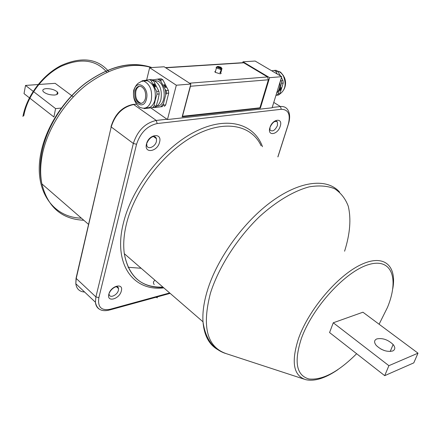 <?xml version="1.0" encoding="UTF-8"?>
<svg xmlns="http://www.w3.org/2000/svg" width="440" height="440" viewBox="0 0 440 440"><rect width="100%" height="100%" fill="white"/><g stroke="black" fill="none" stroke-linecap="round" stroke-linejoin="round"><path stroke-width="0.66" d="M222.002 68.321L221.54 70.147L220.759 70.202L220.957 69.493L216.409 67.975L216.112 67.65L216.678 66.858M221.012 70.802L221.419 71.027L220.446 72.826L219.907 72.517L221.012 70.802M215.518 71.198L214.83 71.616L215.204 72.336L220.165 73.838L221.139 73.453L220.809 72.677M154.649 80.767L156.761 80.883C166.249 82.561 166.804 105.606 157.421 106.051L157.13 106.079M273.477 71.836L275.248 72.88M155.304 106.959C157.999 105.892 159.88 103.395 160.947 99.479C162.311 89.771 159.775 83.375 153.335 80.289L152.884 80.19M277.206 74.03L275.891 71.368L277.624 71.242L280.566 76.01M277.624 71.242L276.001 70.29L274.269 70.417L275.891 71.368M274.269 70.417L271.689 70.785M46.156 88.627C43.038 88.984 42.092 90.002 43.318 91.674C46.019 93.962 49.781 95.079 54.61 95.029C57.679 94.65 58.603 93.638 57.382 91.993C54.714 89.716 50.974 88.594 46.156 88.627M157.009 94.138L159.214 93.946L158.01 99.891L156.228 105.853L154.028 106.073L155.221 100.15L157.009 94.138L156.706 91.482L151.162 80.729L149.529 79.64L141.928 80.834M143.726 108.262L144.32 108.625L154.891 107.36L156.228 105.853M154.891 107.36L144.32 108.625M281.43 77.594L282.981 80.701L283.223 83.055L279.934 93.665L278.548 95.018L275.957 95.337M146.075 107.745C150.293 108.339 153.257 105.771 154.979 100.034C156.332 90.272 153.791 83.842 147.351 80.734L143.632 81.015C141.279 81.455 140.124 81.818 140.162 82.109C140.58 82.643 137 81.741 133.689 90.293C132.902 96.723 134.25 101.761 137.726 105.397C140.107 107.448 138.138 106.832 142.257 108.081C146.52 108.768 149.523 106.2 151.267 100.38C152.609 90.585 150.062 84.134 143.632 81.015L147.351 80.734M376.783 338.932C374.061 340.23 373.896 342.408 376.283 345.472C381.557 350.361 387.03 352.198 392.695 350.983C395.324 349.646 395.466 347.485 393.129 344.504C387.915 339.636 382.465 337.777 376.783 338.932M145.426 98.434C146.256 92.307 144.661 88.264 140.641 86.312C137.924 85.888 136.037 87.522 134.981 91.212C134.178 97.317 135.779 101.343 139.788 103.279C142.466 103.714 144.347 102.097 145.426 98.434M139.898 86.196C137.946 86.708 136.604 88.358 135.872 91.141C135.064 97.24 136.67 101.261 140.679 103.197L141.471 103.307M154.831 86.466L155.293 86.713L154.748 86.564M153.956 84.139L154.38 84.343L153.874 84.238M280.22 90.299L280.297 90.013L280.22 90.299M413.787 362.874L418 353.161L388.894 365.679L384.698 375.661L413.787 362.874M384.373 350.565L380.958 349.08M154.875 86.168L155.155 85.772L154.864 85.509M155.936 297.27L157.471 297.803M388.894 365.679L333.273 322.779L329.566 332.552L384.698 375.661M418 353.161L362.929 312.208L333.273 322.779M154.693 84.865L154.935 85.157L153.896 84.931L154.572 85.003M154.781 86.636L154.858 86.251L155.788 86.807L154.781 86.636M154.985 85.371L155.276 85.811L155.001 86.168L154.242 85.58M154.369 85.432L154.82 86.163M154.495 84.43L153.45 84.079L154.044 84.436L153.835 84.057L154.275 84.007L154.435 84.502M152.697 107.575L154.028 106.073M280.132 89.749L280.203 89.293L280.797 89.238L280.071 89.711M281.325 87.835L280.885 88.16L280.709 87.659L281.259 87.797M280.99 88.886L280.808 88.424L280.313 89.084L280.846 88.292L280.929 88.847M280.363 90.002L279.906 90.442L280.313 89.881L280.538 90.376L280.197 89.909M140.773 103.395L140.245 103.241M159.214 93.946L158.912 91.295L156.706 91.482M151.162 80.729L153.368 80.564L158.912 91.295M153.368 80.564L151.734 79.475L149.529 79.64M282.981 80.701L281.254 80.85L280.693 79.992M281.254 80.85L281.496 83.21L283.223 83.055M279.934 93.665L278.207 93.836L281.496 83.21M278.207 93.836L276.826 95.189L278.548 95.018M275.968 95.293L276.826 95.189M146.938 80.647L146.548 80.795M25.531 85.432L55.589 108.609L53.906 116.985L24.024 93.621L25.531 85.432L55.149 83.325L73.315 96.833M279.983 82.28C280.313 86.84 279.18 90.503 276.595 93.269M165.115 87.126L165.572 87.373L165.028 87.225M164.236 84.821L164.654 85.025L164.12 84.832L164.544 84.689L164.703 85.184M55.589 108.609L61.589 108.053M154.198 284.598C152.977 282.772 153.263 281.341 155.067 280.308M164.962 85.542L165.115 85.838L164.18 85.608L164.84 85.679M165.066 87.296L165.138 86.917L166.056 87.467L165.066 87.296M165.253 86.037L165.55 86.686L164.593 86.422L164.643 86.092L165.204 86.702L165.132 86.18M164.764 85.107L163.735 84.761L164.23 85.217M160.924 81.285L160.715 80.014L159.082 78.93L157.663 79.118L160.924 81.285L165.171 89.458L165.764 94.727L166.546 93.302L166.254 90.668L165.171 89.458M153.549 107.531L154.038 107.47M154.341 107.597L162.201 106.629L163.537 105.133L163.455 103.807L165.764 94.727M157.663 79.118L152.51 79.932M163.455 103.807L160.781 106.794M150.821 107.872L167.459 119.548L272.113 107.795L281.71 76.681L255.145 61.044L242.996 61.809L242.737 62.695M160.715 80.014L162.882 79.849L168.416 90.481L166.254 90.668M159.082 78.93L161.249 78.771L162.882 79.849M162.201 106.629L153.802 107.674M166.546 93.302L168.713 93.115L165.698 104.924L163.537 105.133M165.698 104.924L164.357 106.414M168.416 90.481L168.713 93.115M141.157 268.263L128.067 267.278M176.319 85.222L190.845 84.046L164.159 66.776L149.649 67.689L176.319 85.222L167.459 119.548M149.649 67.689L146.641 80.075M190.845 84.046L182.155 116.842L260.376 108.13L269.599 77.666L242.996 61.809M269.599 77.666L281.71 76.681M259.875 107.817L260.376 108.13M182.298 116.297L259.913 107.817L268.389 79.783L190.454 86.262L190.542 85.184M182.463 116.408L190.454 86.262M189.635 83.264L165.655 67.744M189.536 83.193L267.514 76.945L268.389 79.783M267.514 76.945L243.793 62.799L165.748 67.799M242.82 62.689L243.793 62.799M221.738 69.438L221.419 68.409L218.169 66.413L217.712 66.666M221.419 68.409L221.188 67.309L218.169 66.413M220.638 68.459L217.03 67.056L217.388 66.462L220.638 68.459L220.957 69.493M220.886 69.746L221.54 70.147M151.525 67.573C131.731 61.804 110.011 67.595 86.372 84.937C64.433 102.141 47.355 129.261 42.323 154.583C40.26 165.181 40.112 174.95 41.877 183.876C47.713 207.07 61.688 219.197 83.804 220.259M81.367 218.147C52.822 217.564 33.209 190.157 40.92 152.922C45.986 127.292 63.52 99.864 85.877 82.891C109.995 65.824 131.824 60.704 151.377 67.523M146.806 143.902L146.757 145.294C147.587 150.068 155.232 146.965 156.415 141.433L156.492 138.694L155.194 136.818M270.017 127.6L269.929 129.976C272.459 132.022 274.967 130.543 277.453 125.532L277.415 122.012L276.678 121.231M109.137 294.113L109.131 294.195C109.384 298.749 117.348 295.317 118.415 290.241L118.553 288.58L117.706 286.963M163.812 287.881C133.232 291.583 112.788 264.286 123.481 222.745C132.132 187.22 163.048 147.928 194.871 131.819C226.743 115.538 254.067 123.459 262.488 146.702M261.14 145.811C251.532 124.894 224.543 119.224 194.134 135.779C163.768 152.202 134.871 189.668 126.55 223.514C123.822 234.586 123.074 244.64 124.306 253.671C128.711 276.738 141.708 287.991 163.295 287.43M146.509 143.963C148.726 134.035 162.448 132.363 159.561 142.236C157.399 151.943 143.764 153.896 146.509 143.963M269.935 127.611C272.476 118.734 283.283 117.42 280.225 126.247C277.739 134.954 266.976 136.499 269.935 127.611M108.845 294.212C110.704 285.78 123.833 282.469 121.33 290.961C119.515 299.222 106.469 302.736 108.845 294.212M108.73 71.467C97.471 58.46 81.642 56.452 61.254 65.45C42.542 74.894 26.675 96.019 22.93 116.474M23.771 115.781C27.407 95.97 42.773 75.532 60.896 66.396C80.652 57.69 95.992 59.648 106.915 72.276M217.822 349.663C209.066 344.68 204.127 335.395 203 321.811C202.4 312.686 203.836 302.341 207.301 290.78C216.992 258.588 243.793 221.529 272.316 201.009C300.872 180.428 327.432 178.118 339.576 192.082M344.591 251.202C350.064 233.865 351.285 218.845 348.243 206.14C345.356 198.55 340.786 192.731 334.543 188.689C327.393 185.829 318.929 185.224 309.155 186.863C293.788 190.999 276.408 201.3 259.529 216.601C237.298 238.051 218.922 266.756 210.518 292.875C201.625 327.074 207.075 347.397 226.87 353.859L304.029 379.12M337.959 369.611C325.259 378.312 314.468 381.651 305.586 379.632C293.31 375.496 291 361.669 298.656 338.145C308.886 309.485 337.348 275.94 360.509 264.886C383.768 253.561 396.974 265.32 392.805 288.591M379.099 324.225L387.464 307.434C399.306 278.85 392.007 257.538 368.781 264.555C345.741 271.101 312.499 307.23 301.361 338.536C293.854 361.895 296.373 375.375 308.918 378.978C322.465 380.369 338.371 371.949 356.631 353.716M283.608 75.856C279.598 70.846 280.902 72.342 277.305 71.016C279.747 71.588 281.749 73.2 283.311 75.862C286.682 84.276 285.285 90.497 279.114 94.523M133.996 90.536C130.856 102.124 143.748 111.265 146.432 99.132C149.655 87.263 136.477 78.38 133.996 90.536M99.215 309.084C96.982 307.648 95.717 305.366 95.414 302.231L95.898 296.912L133.331 143.457L111.194 126.946L76.219 278.46L75.818 283.734C76.549 288.921 79.481 291.687 84.618 292.045M272.217 107.459L280.44 106.541L281.292 109.285L157.185 123.552C147.246 125.829 140.371 132.737 136.549 144.276L98.868 297.644L95.898 296.912L76.219 278.46L76.34 277.057M273.768 102.427L280.44 106.541C283.833 106.222 286.341 107.404 287.952 110.077C289.949 113.57 290.158 118.069 288.569 123.563L288.255 124.317C290.73 114.493 288.409 109.483 281.292 109.285M277.86 156.877L288.255 124.317M98.868 297.644C97.488 306.993 101.233 310.871 110.11 309.27L109.026 310.161C101.354 311.861 96.817 309.221 95.414 302.231L75.818 283.734L76.054 278.284L111.194 126.946C115.214 114.312 122.733 106.843 133.738 104.544L156.272 120.445L167.118 119.229M110.11 309.27L169.659 292.941M136.549 144.276L133.331 143.457C137.572 130.614 145.216 122.947 156.272 120.445L157.185 123.552M111.232 125.818L111.007 126.792C114.835 114.076 122.282 106.596 133.342 104.357L136.78 104.253M80.68 288.327L77.434 285.263M132.292 104.748L136.62 104.043M221.49 70.158L221.271 70.939M88.501 224.334L41.877 183.876C39.82 174.691 39.721 164.692 41.591 153.885C46.211 127.804 63.382 100.282 85.586 83.226C109.527 66.055 131.643 60.83 151.927 67.546M162.943 287.127C141.389 287.798 128.508 276.645 124.306 253.671L203 321.811C205.42 338.635 212.883 349.162 225.379 353.403M147.065 142.868C148.495 138.952 154.165 133.452 156.492 138.694L153.621 136.614M270.276 126.814C272.728 122.023 275.105 120.422 277.415 122.012L276.018 121.132M109.456 292.82C110.726 289.102 117.744 283.91 118.553 288.58L116.556 286.77M284.103 76.775C286.033 81.01 286.044 85.135 284.125 89.15M140.679 103.197L139.788 103.279M390.209 351.489L393.129 344.504M154.985 86.152L155.276 85.811M141.367 103.307L140.674 103.373M56.876 94.507L57.382 91.993M153.335 80.289L153.043 80.311M155.106 81.01L156.761 80.883M288.332 124.306L277.921 156.915M170.148 293.365L109.736 309.969M165.242 86.84L165.55 86.488M165.479 67.628L243.424 62.651M217.03 67.056L216.112 67.65M221.051 70.802L221.419 71.027M216.409 67.975L215.204 72.336"/></g></svg>
